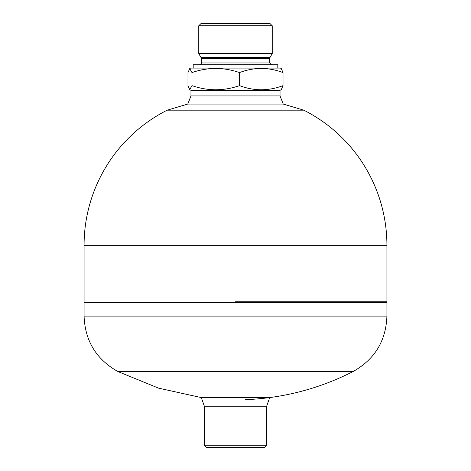 <?xml version="1.0" encoding="UTF-8"?>
<svg xmlns="http://www.w3.org/2000/svg" width="471" height="471" viewBox="0 0 471 471"><rect width="100%" height="100%" fill="white"/><g stroke="black" fill="none" stroke-linecap="round" stroke-linejoin="round"><path stroke-width="0.71" d="M235.5 104.067L283.236 104.067L280.021 95.937L190.979 95.937L187.764 104.067L235.5 104.067M235.5 397.595L201.311 397.595L204.337 406.243L266.663 406.243L269.689 397.595L235.5 397.595M235.5 301.228L386.921 301.228L235.5 301.228M303.824 110.179L167.176 110.179A151.421 151.421 0 0 0 84.079 245.309L84.079 302.559L386.921 302.559L386.921 316.1L84.079 316.1L84.079 302.559L386.921 302.559L386.921 245.309A151.421 151.421 0 0 0 303.819 110.179L283.236 104.067M204.326 445.225L206.551 447.45L264.449 447.45L266.674 445.225L204.326 445.225L204.326 406.255L266.674 406.255L266.674 445.225M193.192 68.083L193.192 64.745L277.808 64.745L277.808 68.083M201.082 57.633L201.317 58.522L269.683 58.522L269.918 57.633L201.082 57.633L198.756 53.612L272.244 53.612L272.244 25.775L198.756 25.775L200.987 23.55L270.013 23.55L272.244 25.775M189.719 89.631L190.967 90.35L280.033 90.35L281.281 89.631L283.018 85.634L283.018 72.587C268.517 67.094 254.01 67.094 239.504 72.587C223.666 67.094 207.829 67.094 191.985 72.587L189.719 68.583L187.982 72.587L187.982 85.634L189.719 89.631L191.985 85.634C207.829 91.127 223.666 91.127 239.504 85.634C254.01 91.127 268.517 91.127 283.018 85.634M189.719 68.583L190.584 68.083L280.416 68.083L281.281 68.583L283.018 72.587M239.504 85.634L239.504 72.587M280.033 90.35L280.033 95.919L190.979 95.937M191.985 85.634L191.985 72.587M84.079 245.309L386.921 245.309M84.079 316.1C85.021 340.975 96.355 359.485 118.086 371.631L352.914 371.631C319.114 388.775 283.277 398.125 245.409 399.679M269.683 58.522L269.683 62.961L201.317 62.961C201.57 63.662 200.976 64.256 199.539 64.745M167.176 110.179L187.764 104.067M118.086 371.631L158.597 388.151L201.311 397.595M386.921 316.1C385.979 340.975 374.645 359.485 352.914 371.631M269.683 62.961L271.461 64.745M201.317 58.522L201.317 62.961M269.918 57.633L272.244 53.612M198.756 53.612L198.756 25.775M190.967 90.35L190.967 95.919"/></g></svg>
